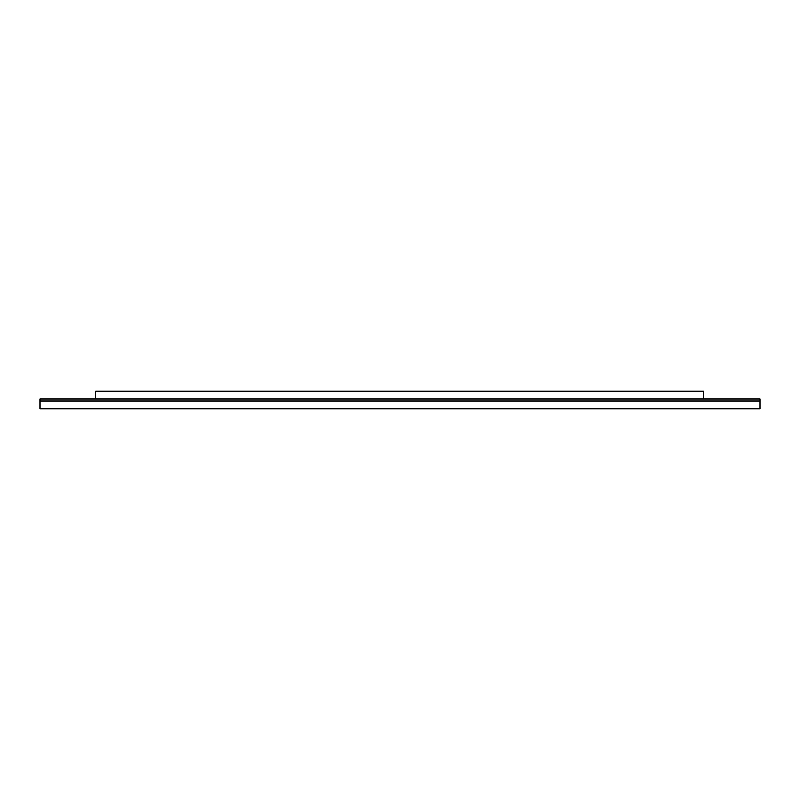 <?xml version="1.0" encoding="UTF-8"?>
<svg xmlns="http://www.w3.org/2000/svg" width="800" height="800" viewBox="0 0 800 800"><rect width="100%" height="100%" fill="white"/><g stroke="black" fill="none" stroke-linecap="round" stroke-linejoin="round"><path stroke-width="1.2" d="M760 400.97L760 408.77L40 408.77L40 399.03L760 399.03L760 400.97L40 400.97M703.51 399.03L703.51 391.23L95.71 391.23L95.71 399.03"/></g></svg>
